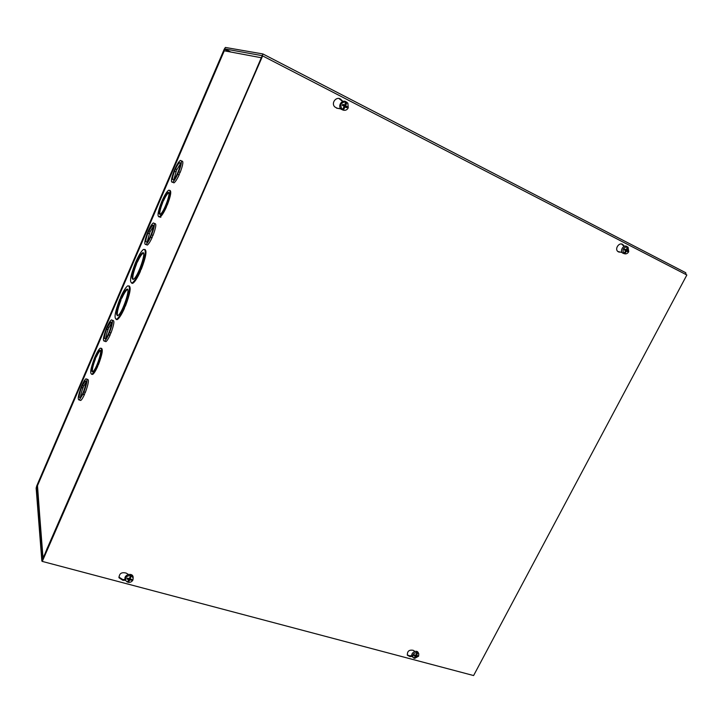 <?xml version="1.0" encoding="UTF-8"?>
<svg xmlns="http://www.w3.org/2000/svg" width="723" height="723" viewBox="0 0 723 723"><rect width="100%" height="100%" fill="white"/><g stroke="black" fill="none" stroke-linecap="round" stroke-linejoin="round"><path stroke-width="1.08" d="M257.108 68.54L262.946 53.963L225.395 47.447L224.266 49.155L36.746 485.865L36.15 488.088L41.853 561.075L46.932 549.823L42.241 559.448L36.792 486.452L224.573 49.209L230.718 51.948M263 53.999L685.747 272.725L686.019 274.577M256.746 68.36L262.196 55.671L224.763 48.911L230.682 51.948M344.799 105.938L344.835 105.233M625.133 251.848L625.531 252.571L624.663 253.782L623.904 253.384C622.042 249.625 623.19 247.438 627.356 246.814L626.398 249.625L624.744 249.498M345.359 105.404L345.341 105.983M127.384 578.219L127.076 578.906L127.384 578.219M120.063 299.711L121.211 297.786C123.299 293.24 125.07 290.447 126.525 289.408C131.55 285.693 122.539 313.195 117.921 315.58C115.553 315.68 116.322 310.519 120.217 300.09L120.931 300.361C117.885 308.206 116.746 313.339 117.533 315.761M120.217 300.09L120.931 300.361M121.645 297.957L120.777 299.982M121.211 297.786L121.916 298.066C124.013 293.52 125.784 290.727 127.248 289.688L126.525 289.408M119.982 299.503L120.804 296.837C123.525 290.872 125.829 287.212 127.727 285.847C130.746 285.675 129.715 292.381 124.627 305.946L123.606 308.314C120.895 314.216 118.617 317.831 116.764 319.159C113.746 319.223 114.758 312.553 119.819 299.123L119.982 299.503M125.061 306.118L124.338 308.594C121.627 314.496 119.349 318.111 117.497 319.43L116.15 319.421M123.443 307.908L124.175 308.188M124.627 305.946L125.359 306.227C130.059 293.899 131.297 287.112 129.056 285.874M123.606 308.314L124.338 308.594M140.985 269.209L140.244 271.721C137.388 277.957 134.975 281.771 133.005 283.163L131.64 283.136M144.88 249.453C147.103 250.628 145.901 257.252 141.283 269.327L140.361 268.685L139.512 271.432C136.656 277.668 134.243 281.482 132.282 282.874C129.245 283.027 130.221 276.511 135.219 263.326L136.213 261.003C139.078 254.713 141.518 250.854 143.525 249.408C146.561 249.164 145.567 255.707 140.551 269.037M167.094 204.925L166.245 207.438C163.814 212.661 161.78 215.852 160.117 217.008L158.97 216.891M169.797 190.357C171.622 190.953 170.782 195.834 167.293 205.007L166.407 204.519L165.513 207.13C163.091 212.354 161.048 215.544 159.394 216.701C157.054 216.954 157.741 212.137 161.464 202.268L162.485 199.891C164.916 194.632 166.968 191.405 168.658 190.212C170.999 189.923 170.303 194.749 166.561 204.69M112.381 320.28L112.815 320.434C114.704 320.325 114.071 324.546 110.935 333.095L109.39 332.273L108.486 334.876C106.896 338.283 105.567 340.37 104.492 341.139C102.612 341.211 103.235 336.999 106.371 328.504L107.347 326.236C108.947 322.792 110.294 320.687 111.378 319.9C113.267 319.783 112.634 324.003 109.489 332.562M110.746 333.023L109.941 335.409C108.351 338.816 107.013 340.904 105.929 341.663L104.916 341.301M181.374 160.931L181.744 161.093C183.633 160.804 183.109 164.591 180.181 172.436L178.563 171.64L177.677 174.234C175.635 178.599 173.918 181.265 172.535 182.223C170.655 182.485 171.179 178.717 174.107 170.908L175.138 168.504C177.18 164.121 178.906 161.428 180.316 160.443C182.196 160.154 181.663 163.931 178.735 171.785M179.982 172.345L179.123 174.885C177.081 179.241 175.364 181.898 173.981 182.856L172.896 182.386M47.221 548.323L256.43 69.272M224.275 50.8L261.383 57.75L256.367 69.236M47.194 548.314L42.91 558.924M154.324 223.425L154.704 223.588C156.602 223.353 156.041 227.302 153.032 235.427L151.441 234.614L150.547 237.216C148.694 241.184 147.14 243.606 145.883 244.491C143.994 244.69 144.555 240.75 147.555 232.679L148.567 230.321C150.429 226.335 151.993 223.886 153.276 222.982C155.165 222.747 154.595 226.697 151.586 234.821M152.833 235.346L152.002 237.822C150.14 241.78 148.586 244.202 147.329 245.079L146.263 244.645M86.887 379.15L87.356 379.313C89.227 379.295 88.549 383.696 85.332 392.499L83.805 391.676L82.91 394.27L79.277 399.991C77.424 399.964 78.102 395.571 81.31 386.823L82.268 384.6C83.714 381.464 84.943 379.539 85.929 378.825C87.781 378.798 87.103 383.199 83.886 392.011M85.133 392.435L84.356 394.758C82.91 397.867 81.69 399.774 80.714 400.47L79.747 400.144M98.301 364.473L97.506 366.841C95.608 370.944 94.017 373.466 92.725 374.387L91.658 374.306M101.328 348.269C103.217 349.037 102.268 354.46 98.5 364.546L97.686 363.967L96.692 366.263L97.424 366.516M96.692 366.263L96.783 366.579C94.885 370.691 93.294 373.213 92.002 374.134C89.688 374.116 90.511 368.757 94.487 358.066L95.445 355.824C97.352 351.676 98.961 349.128 100.271 348.179C102.594 348.134 101.753 353.502 97.768 364.284M96.783 366.579L97.506 366.841M95.653 356.584C97.18 353.303 98.464 351.288 99.512 350.538C103.479 347.528 96.394 369.833 92.743 371.776C90.863 371.794 91.505 367.483 94.686 358.834L95.572 356.285L96.367 356.837C97.894 353.556 99.178 351.541 100.226 350.791L99.512 350.538M94.605 358.527L95.4 359.087C92.951 365.458 92.002 369.724 92.544 371.875M94.686 358.834L95.4 359.087M96.186 356.773L95.319 358.78M47.447 548.658L47.176 548.151M42.856 558.228L37.488 485.666M162.856 200.325C164.808 196.141 166.453 193.574 167.799 192.625C172.074 189.634 164.121 212.408 160.226 214.297C158.319 214.532 158.852 210.664 161.835 202.702L162.711 200.154L163.57 200.633C165.522 196.448 167.167 193.881 168.522 192.942L167.799 192.625M165.513 207.13L166.245 207.438M165.359 206.95L166.091 207.257M163.38 200.551L162.539 203.009C160.307 208.757 159.449 212.562 159.964 214.424M161.835 202.702L162.539 203.009M161.69 202.53L162.395 202.838M136.665 261.843C138.879 257.036 140.759 254.089 142.295 252.996C147.411 249.281 138.147 276.918 133.457 279.286C131.089 279.449 131.83 274.415 135.662 264.175L136.493 261.509L137.379 262.124C139.593 257.325 141.473 254.379 143.018 253.285L142.295 252.996M139.512 271.432L140.244 271.721M139.331 271.08L140.054 271.369M137.108 262.015L136.376 264.455C133.393 272.119 132.282 277.126 133.05 279.467M135.662 264.175L136.376 264.455M135.49 263.841L136.204 264.121M116.629 319.241L116.873 319.693M132.119 282.964L132.363 283.416M159.512 216.755L160.84 217.316M83.678 385.847L82.91 388.134C81.446 391.938 80.669 394.912 80.596 397.072M86.028 382.214L83.868 385.91L82.44 385.422L85.178 381.166C88.197 378.852 82.784 396.132 80.009 397.632C78.581 397.659 79.069 394.333 81.482 387.645L82.44 385.422M82.91 388.134L81.482 387.645M82.838 387.808L81.419 387.32M84.284 394.424L82.838 393.936M84.356 394.758L82.91 394.27M108.821 327.392L108.034 329.733C106.615 333.384 105.883 336.231 105.811 338.265M111.469 323.298L109.01 327.456L107.582 326.932L110.61 322.259C113.719 319.937 108.107 337.279 105.251 338.78C103.805 338.879 104.257 335.689 106.606 329.209L107.582 326.932M108.034 329.733L106.606 329.209M107.935 329.453L106.516 328.929M109.842 335.111L108.396 334.586M109.941 335.409L108.486 334.876M150.14 231.333L147.239 241.636M153.33 226.435L150.33 231.414L148.902 230.818L152.436 225.377C155.698 223.055 149.67 240.614 146.697 242.097C145.242 242.295 145.639 239.322 147.89 233.177L148.902 230.818M149.318 233.773L147.89 233.177M149.182 233.574L147.763 232.978M151.857 237.614L150.411 237.008M152.002 237.822L150.547 237.216M176.774 169.417L173.927 179.358M180.325 163.958L176.963 169.507L175.535 168.866C177.081 165.594 178.382 163.597 179.44 162.865C182.774 160.56 176.43 178.355 173.393 179.81C171.947 180.045 172.318 177.198 174.505 171.279L175.535 168.866M175.924 171.911L174.505 171.279M175.77 171.767L174.342 171.134M178.961 174.731L177.515 174.089M179.123 174.885L177.677 174.234M125.576 580.316L122.883 580.307L119.042 577.804C119.205 573.502 121.581 571.929 126.163 573.086L128.432 574.451M118.888 577.071L122.711 579.521L125.251 579.53M342.666 101.509L338.96 98.518M340.822 108.902L337.234 108.287L334.677 106.841C330.628 102.621 337.117 95.427 341.139 99.675L342.946 101.419M336.484 108.088L340.768 108.83M412.67 656.511L409.968 656.574L407.383 655.228C407.157 651.233 409.101 649.597 413.213 650.32L414.903 651.441M407.257 654.948L409.471 655.788L411.893 655.734M624.057 246.426L621.635 244.04M622.178 252.562L617.767 251.441C614.315 248.513 619.774 241.509 622.982 244.736L624.437 246.272M618.282 251.821L622.015 252.336M262.991 56.096L686.85 275.002L473.601 675.553L42.277 561.41L262.576 56.023L42.277 561.41M627.356 246.814L628.097 247.203L627.627 248.54L626.904 248.351M626.76 248.748L627.51 248.576M627.691 248.414L626.968 248.143M627.013 248.016L627.618 246.923M625.268 250.33L628.197 250.881L627.067 250.312L627.627 248.54M625.531 252.571L626.335 251.252L627.772 251.694L628.197 250.881M628.097 247.203L628.721 251.694C627.672 253.439 626.317 254.135 624.663 253.782M623.922 253.393L625.711 250.935L624.473 249.878M626.028 249.778L624.681 249.074L624.256 249.887L625.63 250.547M624.039 253.628L622.711 253.104C619.331 250.782 623.877 244.013 627.076 246.615M624.103 253.656L624.717 252.408M625.512 252.616L624.78 252.336M626.1 250.736L627.564 251.577L627.971 250.791M624.771 249.155L624.374 249.932M626.344 250.275L625.422 249.652M417.108 654.017L416.502 653.863L416.602 651.956L417.659 652.733L417.126 654.026L416.683 653.366L417.37 652.164M417.252 653.908L416.8 653.203M416.502 653.863L415.644 655.318L414.306 654.821L413.945 655.526L415.436 656.077L413.954 658.165L412.996 657.37C412.309 654.595 413.61 652.977 416.891 652.526M415.192 656.611L415.4 657.487L416.403 656.267L417.56 656.484L417.93 655.788L416.638 655.544L417.189 654.026M415.4 657.487L414.713 658.373L414.189 657.912M417.659 652.733L418.771 653.818L418.599 656.195L414.713 658.373M412.517 656.809L412.182 656.403C409.968 653.294 416.791 649.1 418.228 652.688L418.725 653.737M414.36 657.939L414.631 657.397M415.382 657.523L414.993 656.918M417.56 656.484L416.276 655.119M414.08 655.517L414.406 654.866L413.945 655.526M342.684 104.365L342.431 105.413L342.684 104.365L344.826 105.079L345.648 101.681L346.932 102.368L346.335 103.877L345.802 103.823L346.642 102.187M345.025 104.564L345.802 103.823M345.142 104.275L346.236 103.94M346.407 103.741L345.937 103.615M344.148 106.389L347.329 106.751L345.73 105.938L346.335 103.877M344.166 108.64L343 110.131L343.877 107.7L344.166 108.64L344.943 107.049L346.895 107.709L347.329 106.751M346.932 102.368L347.88 103.335L348.242 107.844C347.121 109.896 345.495 110.664 343.371 110.14M343 110.131L342.087 109.399C339.656 104.727 340.949 102.223 345.946 101.862M342.386 109.634L344.121 106.633L343.353 105.757M342.25 105.332L343.967 106.154M344.247 110.321L341.274 109.354C337.198 106.109 342.124 98.816 346.272 101.952M344.148 108.703L343.669 108.567M345.332 106.796L346.66 107.573L347.076 106.652M343.904 105.251L343.009 104.934M342.765 105.477L343.253 105.694M345.585 106.254L344.555 105.287M127.067 578.951L127.221 578.156L129.29 578.554L130.14 577.18L130.248 575.002L131.252 575.273L130.746 577.316L131.252 575.273M130.691 577.316L130.14 577.18L130.529 576.656M130.818 577.18L130.655 576.475M128.92 581.31L128.197 581.934L128.893 579.927L128.92 581.31L129.959 579.882L131.541 580.207L131.902 579.403L130.113 578.996L130.746 577.316M131.324 575.851L133.177 577.957L132.951 579.936C131.984 581.69 130.447 582.494 128.342 582.367M126.859 578.96L128.73 579.692L127.347 582.096L125.648 580.488C125.178 577.424 126.733 575.788 130.33 575.58M125.612 580.397L125.242 579.503C123.127 575.092 132.192 572.056 133.122 576.855L133.168 577.93L133.122 576.855M128.197 581.934L127.555 581.798M128.911 581.355L128.748 580.623M131.541 580.207L130.646 579.204M128.631 578.671L128.685 579.611M128.884 579.494L129.056 578.762M129.354 578.4L129.932 578.563M129.851 578.038L130.113 578.996M229.489 51.722L224.573 49.209M36.792 486.452L37.271 486.597M37.316 487.022L36.683 486.841M224.302 50.737L37.379 485.919L43.009 557.903M122.883 580.307L122.711 579.521M341.139 99.675L340.632 99.53M337.234 108.287L336.719 108.134M409.968 656.574L409.471 655.788M623.136 244.889L622.322 244.582M619.358 252.191L618.554 251.866M624.681 249.074L624.256 249.887M625.476 252.481L624.862 252.237M626.335 251.252L625.675 250.989M626.705 251.098L625.522 250.411M627.013 249.941L626.362 249.679M627.103 250.33L625.72 250.031M415.364 657.37L415.038 656.846M417.704 655.761L417.37 656.376M415.3 655.969L414.821 655.02M416.05 656.439L415.101 655.174M416.403 656.267L415.906 655.264M416.638 655.309L416.186 654.704M416.602 655.445L416.123 654.848M342.431 105.413L342.856 104.483L342.431 105.413M344.374 105.251L343.461 105.242M344.943 107.049L344.049 106.76M345.386 106.877L344.681 106.426M345.648 105.504L344.744 105.197M345.793 105.983L344.889 105.974M128.92 581.175L128.775 580.515M131.658 579.367L131.315 580.09M128.531 579.503L128.396 578.59M129.534 580.081L129.046 578.798M129.959 579.882L129.769 578.463M130.122 578.78L129.67 577.578M117.497 319.43L116.764 319.159M92.725 374.387L92.002 374.134M160.117 217.008L159.394 216.701M133.005 283.163L132.282 282.874M85.929 381.428L85.178 381.166M80.714 400.47L79.277 399.991M111.387 322.548L110.61 322.259M105.929 341.663L104.492 341.139M153.258 225.721L152.436 225.377M147.329 245.079L145.883 244.491M180.262 163.244L179.44 162.865M173.981 182.856L172.535 182.223M119.042 577.804L118.897 577.126M622.982 244.736L622.169 244.428M623.904 253.384L622.711 253.104M627.067 250.312L625.63 249.986M412.996 657.37L412.182 656.403M415.436 656.077L414.966 655.074M416.638 655.544L416.096 654.902M342.087 109.399L341.274 109.354M345.73 105.938L344.744 105.901M128.73 579.692L128.676 578.689"/></g></svg>
